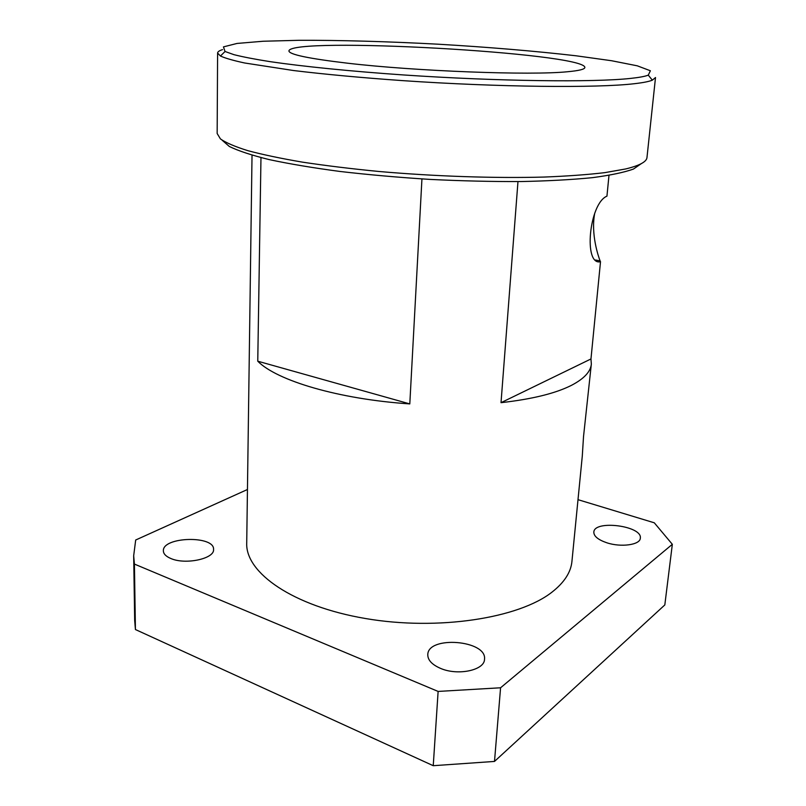 <?xml version="1.0" encoding="UTF-8"?>
<svg xmlns="http://www.w3.org/2000/svg" width="806" height="806" viewBox="0 0 806 806"><rect width="100%" height="100%" fill="white"/><g stroke="black" fill="none" stroke-linecap="round" stroke-linejoin="round"><path stroke-width="1.21" d="M347.426 63.18C308.718 58.596 289.223 54.516 288.921 50.949C290.1 36.341 585.327 52.843 584.864 67.492C584.733 69.286 578.93 70.706 567.464 71.744C530.952 75.532 415.967 71.25 347.426 63.18M630.554 78.414C594.012 82.454 498.249 81.376 403.725 74.968C350.67 71.301 303.026 66.485 270.101 61.649C254.867 59.241 242.818 56.914 233.921 54.657L225.045 51.493L223.443 46.889L237.035 43.443L263.119 41.247L298.865 40.3C339.729 40.139 387.998 41.519 437.739 44.179C487.449 47.08 535.577 51.09 576.179 55.805L611.583 60.732L637.274 65.82L650.382 70.757L648.286 75.149C645.002 76.419 639.087 77.507 630.554 78.414M634.403 83.703C643.067 82.716 649.042 81.537 652.346 80.167L655.51 77.527L646.976 157.533C646.624 161.784 639.541 165.583 625.708 168.948L604.974 172.615C587.796 174.66 567.495 176.141 544.1 177.058C495.166 178.388 434.928 176.393 378.78 171.466C351.255 168.776 325.866 165.683 302.603 162.167C281.012 158.48 262.756 154.651 247.845 150.662C235.03 146.662 225.892 142.753 220.441 138.924L217.157 133.504L217.6 53.045L220.451 56.027C225.237 58.213 233.307 60.531 244.661 62.989L293.555 70.535C325.12 74.343 361.491 77.719 402.668 80.63C499.388 87.249 597.327 88.136 634.403 83.703M222.516 49.629C219.282 50.647 217.65 51.785 217.6 53.045M222.134 140.214L229.317 146.46C238.183 150.823 251.452 155.205 269.144 159.588C289.263 163.89 312.889 167.85 340.021 171.466C368.695 174.781 398.748 177.431 430.172 179.416C461.626 180.947 491.791 181.662 520.646 181.562C548.009 180.987 571.938 179.688 592.41 177.663C610.474 175.275 624.156 172.403 633.456 169.059L641.284 163.648M594.717 213.318C590.707 234.103 598.344 256.328 600.097 260.892L600.51 261.708C583.252 266.02 589.065 203.374 606.948 196.15L608.983 175.355M252.026 155.195L246.717 543.204C245.477 572.723 292.8 606.183 365.44 618.514C437.97 631.007 519.034 618.252 552.12 592.037C564.301 582.466 570.91 572.25 571.938 561.389L582.285 456.105L583.524 436.58L591.342 364.06C590.637 371.687 584.038 378.76 571.535 385.298C555.626 393.368 532.121 399.161 501.02 402.678L517.976 181.592M421.941 178.932L409.801 403.907C338.701 399.192 276.67 380.583 257.759 361.199L260.973 157.623M600.51 261.708L590.969 358.962L591.342 364.06M170.812 558.487C165.965 556.442 163.487 553.903 163.366 550.891C162.349 536.595 214.728 535.234 213.56 549.46C214.658 558.699 185.481 565.066 170.812 558.487M440.529 668.375C431.996 664.658 427.744 660.094 427.785 654.673C427.865 635.43 487.056 640.145 484.517 659.237C484.648 670.239 457.899 675.992 440.529 668.375M606.737 542.75C598.112 539.768 593.81 536.242 593.831 532.151C594.093 519.628 642.614 525.834 640.317 538.196C640.196 544.886 620.993 547.576 606.737 542.75M501.02 402.678L590.969 358.962M257.759 361.199L409.801 403.907M247.452 489.504L135.69 540.01L133.675 555.767L134.683 620.519L135.428 629.536L134.421 564.079L438.121 691.427L433.245 765.7L135.428 629.536M664.819 604.933L494.501 761.428L500.576 687.78L672.335 544.312L664.819 604.933M672.335 544.312L654.291 522.802L578.003 499.67M494.501 761.428L433.245 765.7M500.576 687.78L438.121 691.427M134.421 564.079L133.675 555.767M225.045 51.493L220.451 56.027M648.286 75.149L652.346 80.167M595.412 259.995L600.097 260.892"/></g></svg>
